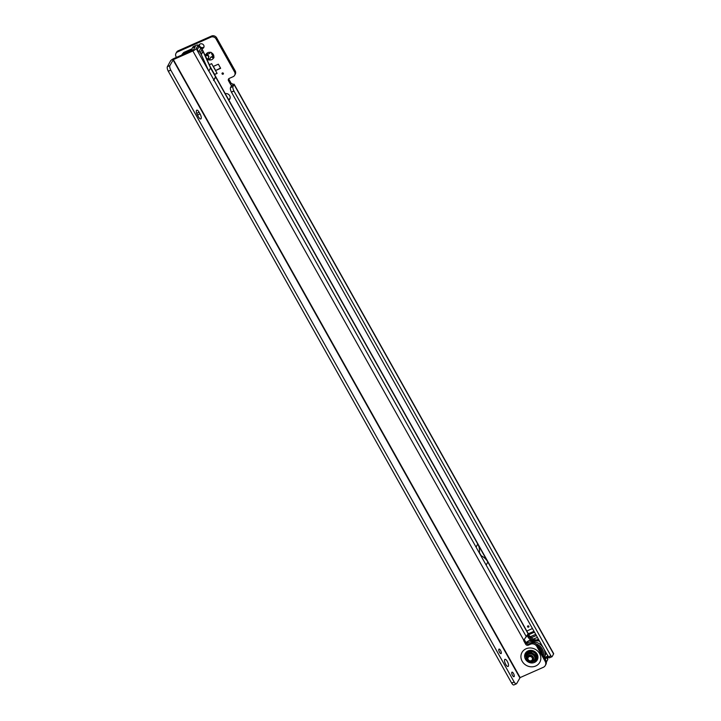 <?xml version="1.0" encoding="UTF-8"?>
<svg xmlns="http://www.w3.org/2000/svg" width="721" height="721" viewBox="0 0 721 721"><rect width="100%" height="100%" fill="white"/><g stroke="black" fill="none" stroke-linecap="round" stroke-linejoin="round"><path stroke-width="1.08" d="M212.902 57.923L211.74 56.959A2.19 1.983 28.7 0 1 210.667 57.428L209.369 59.915A0.973 0.883 -151.3 0 0 209.369 59.915A4.137 3.74 -151.3 0 0 213.452 58.113L212.902 57.923L213.389 57.031A0.973 0.883 -151.3 0 0 213.912 57.058M195.346 46.739L193.003 47.568A1.947 1.757 -151.3 0 0 192.183 49.803L191.191 50.182L190.885 49.289L192.029 48.866M527.871 625.9A0.73 0.658 -151.3 0 0 528.565 627.135A0.73 0.658 -151.3 0 0 527.871 625.9M222.365 72.965A0.73 0.658 -151.3 0 0 223.059 74.2A0.73 0.658 -151.3 0 0 222.365 72.965M209.901 59.248L209.369 59.915A0.973 0.883 -151.3 0 1 208.036 59.446L208.702 56.743A2.19 1.983 28.7 0 1 208.108 55.679L205.773 55.418A4.137 3.74 -151.3 0 0 208.036 59.446M206.287 54.12A0.973 0.883 -151.3 0 0 206.9 54.751L208.306 55.319A2.19 1.983 -151.3 0 0 208.91 56.382L208.558 57.716A0.973 0.883 -151.3 0 0 210.126 58.725M210.667 57.428L210.865 57.067A2.19 1.983 -151.3 0 0 211.938 56.589L211.74 56.959M211.568 52.849L211.704 54.093A2.19 1.983 28.7 0 1 212.298 55.157L213.831 56.887A4.137 3.74 -151.3 0 0 211.568 52.849A0.973 0.883 -151.3 0 0 210.235 52.381A4.137 3.74 -151.3 0 0 206.161 54.192A0.973 0.883 -151.3 0 0 205.773 55.418M213.452 58.113A0.973 0.883 -151.3 0 0 213.831 56.887M201.736 48.713A2.677 2.424 -151.3 0 0 203.241 44.585A2.677 2.424 -151.3 0 0 198.888 46.64M199.456 44.441A2.677 2.424 -151.3 0 0 203.998 46.919M531.819 639.752L528.926 636.544L528.331 637.634L527.132 635.534M538.425 639.167L536.676 639.942M528.268 637.544L528.863 636.454L527.736 634.444M176.465 57.383L176.068 56.68A3.893 3.524 28.7 0 1 175.987 53.336L176.582 52.236A3.893 3.524 28.7 0 1 178.15 50.812L177.555 51.912L210.902 37.15A3.893 3.524 28.7 0 1 215.912 38.691L234.731 72.217A3.893 3.524 28.7 0 1 233.099 76.696L229.269 78.391A1.947 1.757 -151.3 0 0 228.521 80.779L230.378 84.078A1.947 1.757 -151.3 0 0 230.729 84.537L231.333 83.438L234.064 84.582L233.027 86.484A3.893 1.37 66.1 0 0 233.91 90.954L550.898 655.813A1.947 0.685 66.1 0 0 551.998 656.723A1.947 0.685 66.1 0 0 552.142 656.588L553.584 653.947A3.217 0.784 -29.3 0 0 553.638 653.596L234.1 84.186L231.567 85.691L230.522 87.592A3.893 1.37 66.1 0 0 231.414 92.063L233.992 91.107M234.667 75.272L235.271 74.173A3.893 3.524 28.7 0 0 235.334 71.118L216.516 37.591A3.893 3.524 28.7 0 0 211.505 36.05L178.15 50.812M228.899 78.616A1.947 1.757 -151.3 0 0 229.125 79.68L230.972 82.978A1.947 1.757 -151.3 0 0 231.333 83.438M210.181 52.399L209.748 53.399L210 52.507M211.938 56.589L213.389 57.031M228.521 99.498L228.818 99.363A3.893 3.524 -151.3 0 0 230.035 98.453M182.593 54.67L182.053 54.372L183.819 52.417L190.885 49.289M538.803 639.833L537.803 640.275M530.503 640.059L528.331 637.634M215.651 70.532L220.653 68.315L218.346 64.196L213.344 66.413L215.651 70.532L220.509 68.062M209.306 64.701L211.65 63.664L217.111 73.389A4.38 1.072 150.7 0 1 214.308 74.002L214.173 73.93M214.516 74.533L217.111 73.389M228.854 100.093A3.893 3.524 -151.3 0 0 225.231 93.64M547.816 655.903A1.947 1.757 -151.3 0 0 547.194 656.38L545.202 659.219M175.987 53.336A3.893 3.524 28.7 0 1 177.555 51.912M544.328 657.651L547.194 656.38L546.338 657.155L547.771 659.526A3.217 1.136 -113.9 0 1 547.726 659.625L546.365 662.103M550.853 655.74L548.393 656.921A1.947 0.685 66.1 0 0 549.501 657.831A1.947 0.685 66.1 0 0 549.636 657.696M548.348 656.849L231.486 92.216M231.477 85.862L230.729 84.537L231.567 85.691L234.064 84.582L553.584 653.947M235.262 70.973L234.667 72.073M216.606 37.726L216.003 38.826M206.161 54.192L208.666 53.877A2.19 1.983 28.7 0 1 209.748 53.399M547.798 655.29L547.771 659.526M527.817 634.291L533.017 639.094L537.478 637.472M190.867 51.011L191.191 50.182L184.125 53.309L182.746 54.832M184.333 53.904L183.819 52.417M511.811 672.332A2.487 0.874 66.1 0 0 512.334 675.081A2.487 0.874 66.1 0 0 514.001 676.704A2.487 0.874 66.1 0 0 514.172 676.532A2.487 0.874 66.1 0 0 513.649 673.784A2.487 0.874 66.1 0 0 511.991 672.161A2.487 0.874 66.1 0 0 511.811 672.332M498.869 649.26A2.487 0.874 66.1 0 0 499.383 652.009A2.487 0.874 66.1 0 0 501.05 653.632A2.487 0.874 66.1 0 0 501.221 653.469A2.487 0.874 66.1 0 0 500.707 650.712A2.487 0.874 66.1 0 0 499.04 649.089A2.487 0.874 66.1 0 0 498.869 649.26M504.673 659.607A3.893 1.37 66.1 0 0 505.484 663.915A3.893 1.37 66.1 0 0 508.098 666.465A3.893 1.37 66.1 0 0 508.368 666.195A3.893 1.37 66.1 0 0 507.557 661.878A3.893 1.37 66.1 0 0 504.943 659.336A3.893 1.37 66.1 0 0 504.673 659.607M201.105 118.668A3.893 1.37 66.1 0 0 200.059 113.909L199.131 112.26A3.893 1.37 66.1 0 0 196.752 110.16A3.893 1.37 66.1 0 0 197.527 115.189L198.455 116.829A3.893 1.37 66.1 0 0 200.835 118.929A3.893 1.37 66.1 0 0 201.105 118.668M198.203 116.387A3.893 1.37 66.1 0 0 197.554 115.009L196.878 113.81M524.257 639.374A1.947 1.757 -151.3 0 0 524.455 639.86L526.303 643.159A1.947 1.757 -151.3 0 0 528.899 644.069L530.98 643.15A4.867 4.398 28.7 0 1 537.46 645.421L545.788 660.256A4.867 4.398 28.7 0 1 545.887 664.438L545.283 665.537A4.867 4.398 28.7 0 1 543.328 667.313L520.138 677.578L516.669 683.571A3.893 1.37 -113.9 0 1 516.398 683.841A3.893 1.37 -113.9 0 1 514.181 682.021L511.595 682.994L168.254 71.172A3.893 1.37 -113.9 0 1 167.362 66.702L169.868 65.593A3.893 1.37 -113.9 0 0 170.76 70.063L168.335 71.316M195.256 46.568L193.453 49.866L173.941 58.5A3.217 0.784 -29.3 0 0 170.526 60.924L167.362 66.702M193.003 47.568L193.607 46.468L195.86 45.468A3.217 0.784 150.7 0 1 197.996 45.108A3.217 0.784 150.7 0 1 197.942 45.459L196.265 48.532A3.217 0.784 150.7 0 1 192.849 50.966L173.337 59.6L169.868 65.593M208.82 71.154L196.968 50.037L199.059 51.443A3.407 3.082 -151.3 0 1 200.258 52.714L201.177 54.363A3.407 3.082 -151.3 0 1 201.312 54.616L208.82 71.154L210.568 67.963A3.217 0.784 150.7 0 0 210.622 67.603A3.217 0.784 150.7 0 1 210.622 67.603L528.151 633.426A3.217 0.784 150.7 0 1 528.096 633.777L523.653 640.437A1.947 1.757 -151.3 0 0 523.852 640.96L525.699 644.259A1.947 1.757 -151.3 0 0 528.295 645.169L530.377 644.241A4.867 4.398 28.7 0 1 536.857 646.521L545.184 661.346A4.867 4.398 28.7 0 1 545.283 665.537M486.125 565.048A14.609 13.203 28.7 0 1 486.143 565.093L476.058 547.113A14.609 13.203 28.7 0 1 476.076 547.158M480.276 554.638A4.578 4.137 -151.3 0 0 481.042 555.494L479.519 552.773A4.578 4.137 28.7 0 1 479.483 551.808A14.609 13.203 -151.3 0 0 477.735 544.04L215.705 77.102L213.533 80.5L213.831 79.851L208.892 71.037M193.607 46.468A1.947 1.757 -151.3 0 0 192.822 47.18L192.219 48.28M215.705 77.102L213.831 79.851M476.058 547.113L477.735 544.04L487.829 562.019A14.609 13.203 -151.3 0 0 481.889 556.098A4.578 4.137 28.7 0 1 481.042 555.494M197.148 50.218L198.726 46.847L196.968 50.037A3.217 0.784 -29.3 0 0 197.04 49.92L196.265 48.532M523.734 640.176L192.849 50.966M170.832 70.207L514.1 681.886M516.398 683.841L513.893 684.95A3.893 1.37 -113.9 0 1 511.676 683.129L511.595 682.994M505.403 663.762A3.893 1.37 66.1 0 0 505.133 663.14M192.183 49.803L192.21 49.857A8.282 7.48 28.7 0 0 192.489 50.29M524.257 639.338L523.653 640.437M215.669 76.597L213.533 80.5M479.519 552.773A4.578 4.137 -151.3 0 0 479.825 553.836M539.578 649.188L539.578 649.188A7.652 6.913 28.7 0 1 540.317 650.513M537.74 645.926A9.256 8.364 28.7 0 1 542.336 654.1M542.192 653.848A9.058 8.183 -151.3 0 0 537.839 646.088M529.07 656.696A2.334 2.109 -151.3 0 0 531.287 660.652A2.334 2.109 -151.3 0 0 529.07 656.696M531.683 660.932A2.92 2.641 28.7 0 1 527.736 657.056A2.92 2.641 28.7 0 1 532.269 656.66A2.92 2.641 28.7 0 1 531.683 660.932M526.258 657.732A4.714 4.254 28.7 0 1 528.583 653.523A4.714 4.254 28.7 0 1 534.847 655.722A4.714 4.254 28.7 0 1 533.08 661.472M527.294 660.373L526.528 659.769A5.38 4.867 28.7 0 1 526.294 659.4A5.38 4.867 28.7 0 1 526.096 659.003L526.168 654.785A5.38 4.867 28.7 0 1 526.177 654.776A5.38 4.867 28.7 0 1 526.627 654.109L530.548 652.37A5.38 4.867 28.7 0 1 531.431 652.46L535.27 654.947A5.38 4.867 28.7 0 1 535.505 655.317A5.38 4.867 28.7 0 1 535.703 655.713L535.631 659.931L536.271 658.76A5.38 4.867 28.7 0 1 536.262 658.769A5.38 4.867 28.7 0 1 536.253 658.787L535.622 659.94A5.38 4.867 28.7 0 1 535.622 659.94A5.38 4.867 28.7 0 1 535.171 660.607L531.251 662.347A5.38 4.867 28.7 0 1 530.368 662.257L529.656 661.878M526.817 653.605L526.177 654.776L526.817 653.614A5.38 4.867 28.7 0 1 526.817 653.605A5.38 4.867 28.7 0 1 527.267 652.938L526.627 654.109M530.548 652.37L531.188 651.198L527.267 652.938M531.188 651.198A5.38 4.867 28.7 0 1 532.071 651.288L531.431 652.46M535.27 654.947L535.919 653.776L532.071 651.288M535.919 653.776A5.38 4.867 28.7 0 1 536.145 654.145A5.38 4.867 28.7 0 1 536.343 654.533L535.703 655.713M536.271 658.76L536.343 654.533M181.854 54.994L182.053 54.372M532.458 628.532L526.808 631.028M544.499 657.967L546.338 657.155M233.91 90.954L231.414 92.063M233.027 86.484L230.522 87.592M550.898 655.813L548.393 656.921M230.972 82.978L230.378 84.078M211.505 36.05L210.902 37.15M229.125 79.68L228.521 80.779M235.334 71.118L234.731 72.217M216.516 37.591L215.912 38.691M208.558 57.716L208.072 58.608M206.9 54.751L206.404 55.643M214.308 74.002L210.199 66.683M533.991 631.272L528.024 633.912M536.37 635.498L531.386 637.706M535.721 634.345L530.395 636.697M534.495 632.155L528.745 634.696M534.297 631.803L528.457 634.39M188.46 52.074A11.689 10.563 -151.3 0 0 187.109 52.57A11.689 10.563 -151.3 0 0 185.847 53.228M533.179 661.572A5.984 5.407 -151.3 0 0 534.414 661.193A5.984 5.407 -151.3 0 0 536.694 653.866A5.984 5.407 -151.3 0 0 528.727 651.072A5.984 5.407 -151.3 0 0 526.069 657.579M535.73 659.742A5.561 5.029 -151.3 0 0 535.856 653.145A5.561 5.029 -151.3 0 0 528.98 651.333A5.561 5.029 -151.3 0 0 526.285 654.569M528.051 650.91A6.804 6.147 -151.3 0 0 525.456 659.237A6.804 6.147 -151.3 0 0 534.504 662.419A6.804 6.147 -151.3 0 0 537.1 654.082A6.804 6.147 -151.3 0 0 528.051 650.91M526.051 648.792A10.175 9.193 28.7 0 1 539.587 653.541A10.175 9.193 28.7 0 1 535.712 666.006A10.175 9.193 28.7 0 1 522.166 661.247A10.175 9.193 28.7 0 1 526.051 648.792M197.554 115.009L200.059 113.909M173.337 59.6L520.138 677.578M528.096 633.777L487.829 562.019L486.143 565.093M526.42 636.85L214.02 80.175M208.811 71.109L210.55 67.927L215.516 76.768M197.942 45.459L198.726 46.847A3.217 0.784 -29.3 0 0 198.78 46.495L197.996 45.108M480.61 555.062L479.645 553.349M168.254 71.172L170.76 70.063M511.676 683.129L514.181 682.021M196.707 113.332L199.131 112.26M173.031 59.816L519.832 677.794M524.455 639.86L523.852 640.96M530.98 643.15L530.377 644.241M528.899 644.069L528.295 645.169M537.46 645.421L536.857 646.521M545.788 660.256L545.184 661.346M526.303 643.159L525.699 644.259M199.059 51.443L200.799 48.262L198.78 46.495M200.258 52.714L201.997 49.533A3.407 3.082 -151.3 0 0 200.799 48.262L199.023 46.748M201.177 54.363L202.925 51.182L201.997 49.533A3.217 0.784 -29.3 0 0 202.051 49.172L200.925 47.974M201.312 54.616L203.052 51.434A3.407 3.082 -151.3 0 0 202.925 51.182A3.217 0.784 -29.3 0 0 202.98 50.821L202.051 49.172M210.622 67.603L210.604 67.567A3.217 0.883 -24.5 0 1 210.55 67.927L203.052 51.434A3.217 0.883 -24.5 0 0 203.106 51.083A3.217 0.883 -24.5 0 0 202.998 50.966M481.889 556.098L481.502 556.819M479.483 551.808L479.095 552.529M528.033 644.223A10.518 9.508 28.7 0 1 528.295 644.105A10.518 9.508 28.7 0 1 530.232 643.474M526.519 643.465A11.689 10.563 28.7 0 1 527.979 642.672A11.689 10.563 28.7 0 1 542.886 647.116M539.443 640.969L529.178 640.545L526.042 642.69A11.689 10.563 28.7 0 1 529.097 640.627A11.689 10.563 28.7 0 1 539.542 641.149M546.013 652.676A11.689 10.563 28.7 0 1 544.905 656.128L546.022 652.703M544.058 649.206A11.689 10.563 28.7 0 1 544.166 657.381M536.163 643.907A10.518 9.508 28.7 0 1 543.337 655.903M533.639 661.076A4.614 4.173 -151.3 0 0 528.61 653.632A4.614 4.173 -151.3 0 0 526.294 657.056M526.303 656.84L526.267 657.264C526.763 661.022 528.899 662.5 532.657 661.689A4.425 4.002 28.7 0 1 526.267 657.264A4.425 4.002 28.7 0 1 534.117 655.849A4.425 4.002 28.7 0 1 532.684 661.68M528.772 655.308A3.47 3.136 -151.3 0 0 532.062 661.166A3.47 3.136 -151.3 0 0 528.772 655.308M551.998 656.723L549.501 657.831M185.694 53.3L188.812 51.912M210.604 67.567L202.98 50.821M544.193 657.417L544.905 656.128M532.657 661.689L533.81 660.95"/></g></svg>
